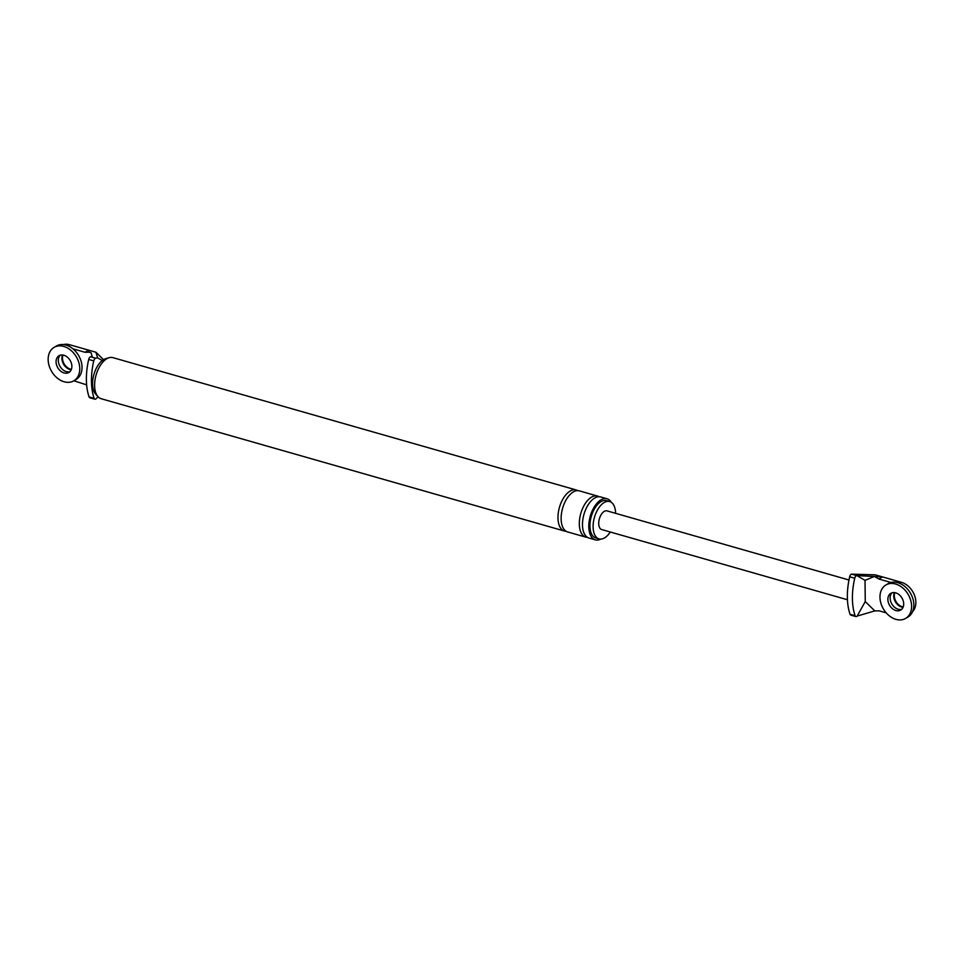 <?xml version="1.0" encoding="UTF-8"?>
<svg xmlns="http://www.w3.org/2000/svg" width="963" height="963" viewBox="0 0 963 963"><rect width="100%" height="100%" fill="white"/><g stroke="black" fill="none" stroke-linecap="round" stroke-linejoin="round"><path stroke-width="1.44" d="M893.724 595.977A9.702 7.174 59.5 0 1 894.362 592.594A9.702 7.174 59.5 0 0 893.724 595.977A9.702 7.174 59.5 0 0 903.053 607.328A9.702 7.174 59.5 0 1 893.724 595.977M903.198 606.943A9.702 7.174 59.5 0 1 894.29 595.652A9.702 7.174 59.5 0 1 894.783 592.642M905.629 618.415L907.892 617.09A19.416 14.361 -120.5 0 0 913.851 604.872A19.416 14.361 -120.5 0 0 904.811 586.467A19.416 14.361 -120.5 0 0 888.175 583.638L885.924 584.962A19.416 14.361 -120.5 0 0 879.965 597.168A19.416 14.361 -120.5 0 0 888.993 615.586A19.416 14.361 -120.5 0 0 905.629 618.415A19.416 14.361 -120.5 0 0 911.6 606.209A19.416 14.361 -120.5 0 0 902.56 587.791A19.416 14.361 -120.5 0 0 885.924 584.962M892.063 592.799A9.702 7.174 -120.5 0 0 890.125 598.107A9.702 7.174 -120.5 0 0 901.753 609.254A9.702 7.174 59.5 0 1 890.125 598.107A9.702 7.174 59.5 0 1 892.063 592.799M887.874 599.431A9.702 7.174 -120.5 0 0 892.388 608.64A9.702 7.174 -120.5 0 0 900.706 610.048A9.702 7.174 -120.5 0 0 903.691 603.945A9.702 7.174 -120.5 0 0 899.165 594.737A9.702 7.174 -120.5 0 0 890.847 593.328A9.702 7.174 -120.5 0 0 887.874 599.431M61.909 358.392A9.702 7.174 59.5 0 1 62.547 355.01A9.702 7.174 -120.5 0 0 61.909 358.392A9.702 7.174 -120.5 0 0 71.238 369.744A9.702 7.174 59.5 0 1 61.909 358.392M71.382 369.359A9.702 7.174 59.5 0 1 62.475 358.055A9.702 7.174 59.5 0 1 62.956 355.058M73.814 380.83L76.065 379.494A19.416 14.361 -120.5 0 0 82.036 367.288A19.416 14.361 -120.5 0 0 72.995 348.871A19.416 14.361 -120.5 0 0 56.36 346.042L54.109 347.366A19.416 14.361 -120.5 0 0 48.15 359.584A19.416 14.361 -120.5 0 0 57.178 377.99A19.416 14.361 -120.5 0 0 73.814 380.83A19.416 14.361 -120.5 0 0 79.773 368.612A19.416 14.361 -120.5 0 0 70.744 350.207A19.416 14.361 -120.5 0 0 54.109 347.366M60.248 355.215A9.702 7.174 -120.5 0 0 58.31 360.511A9.702 7.174 -120.5 0 0 69.938 371.658A9.702 7.174 -120.5 0 1 58.31 360.511A9.702 7.174 -120.5 0 1 60.248 355.215M56.059 361.835A9.702 7.174 -120.5 0 0 60.573 371.044A9.702 7.174 -120.5 0 0 68.891 372.464A9.702 7.174 -120.5 0 0 71.876 366.361A9.702 7.174 -120.5 0 0 67.35 357.153A9.702 7.174 -120.5 0 0 59.032 355.732A9.702 7.174 -120.5 0 0 56.059 361.835M577.74 490.649A21.355 11.351 105.9 0 0 576.223 489.974L112.876 357.634A21.355 11.351 105.9 0 0 109.156 357.694L105.798 358.645A19.416 10.316 105.9 0 0 92.58 383.9A19.416 10.316 105.9 0 0 95.674 394.096L98.009 396.684A21.355 11.351 105.9 0 0 101.139 398.706L564.487 531.046A21.355 11.351 105.9 0 0 566.136 531.275M615.61 513.339A19.416 10.316 105.9 0 0 609.687 501.554A19.416 10.316 105.9 0 0 593.1 526.857A19.416 10.316 105.9 0 0 599.022 538.895A19.416 10.316 105.9 0 0 610.277 532.009M611.3 502.313A21.355 11.351 105.9 0 0 607.063 498.786A21.355 11.351 105.9 0 0 588.802 526.617A21.355 11.351 105.9 0 0 595.327 539.858A21.355 11.351 105.9 0 0 600.792 539.099M609.687 501.554L606.521 500.652A19.416 10.316 105.9 0 0 589.934 525.954A19.416 10.316 105.9 0 0 595.856 537.992L599.022 538.895M89.415 352.217L85.021 352.277L88.632 350.159L89.415 352.217L91.028 352.687L92.147 356.442L90.618 356.791A2.913 1.553 105.9 0 0 88.704 359.44A51.099 27.157 105.9 0 0 89.09 396.925A2.913 1.553 105.9 0 0 89.824 397.755L94.892 399.2A2.913 1.553 105.9 0 0 96.095 398.754L98.094 396.768M73.838 380.806L86.634 384.839M67.916 345.753L69.649 344.742L95.939 352.241L103.523 359.668M69.649 344.742A17.478 12.916 -120.5 0 0 63.365 344.585M90.618 356.791L95.674 358.236L97.588 357.803L95.939 352.241M95.674 358.236A2.913 1.553 105.9 0 0 93.76 360.884A51.099 27.157 105.9 0 0 94.157 398.369A2.913 1.553 105.9 0 0 94.892 399.2M72.947 348.835L85.021 352.277M97.588 357.803L102.259 360.547M607.063 498.786L600.731 496.98A21.355 11.351 105.9 0 0 582.483 524.811A21.355 11.351 105.9 0 0 589.007 538.052L595.327 539.858M599.094 496.739A21.355 11.351 105.9 0 0 597.566 496.077A21.355 11.351 105.9 0 0 579.317 523.908A21.355 11.351 105.9 0 0 585.841 537.149A21.355 11.351 105.9 0 0 587.478 537.378M597.566 496.077L579.389 490.877A21.355 11.351 105.9 0 0 561.128 518.708A21.355 11.351 105.9 0 0 567.652 531.949L585.841 537.149M576.223 489.974A21.355 11.351 105.9 0 0 557.974 517.805A21.355 11.351 105.9 0 0 564.487 531.046M109.156 357.694A21.355 11.351 105.9 0 0 94.615 385.465A21.355 11.351 105.9 0 0 98.009 396.684M899.731 583.349L901.464 582.326L875.186 574.827L851.581 574.141A2.913 1.553 105.9 0 0 849.667 576.789A51.099 27.157 105.9 0 0 850.064 614.286A2.913 1.553 105.9 0 0 850.798 615.104L855.854 616.549A2.913 1.553 -74.1 0 1 855.12 615.73A51.099 27.157 -74.1 0 1 854.735 578.233A2.913 1.553 -74.1 0 1 856.649 575.585L851.581 574.141M901.464 582.326A17.478 12.916 59.5 0 1 914.489 595.278A17.478 12.916 59.5 0 1 912.551 611.674M874.476 576.452L878.894 579.028L882.493 576.909L856.649 575.585M855.854 616.549A2.913 1.553 -74.1 0 0 857.07 616.103L874.801 610.903L879.219 610.855L886.189 612.841M856.817 575.549L865.027 580.364L865.255 601.574L874.801 610.903M874.44 576.44L865.027 580.364M865.255 601.574L857.239 615.935M848.981 580.003L607.027 510.884A9.702 5.164 105.9 0 0 598.721 523.535A9.702 5.164 105.9 0 0 601.694 529.554L847.44 599.744M890.968 582.483L878.894 579.028M88.704 359.44L93.76 360.884M89.09 396.925L94.157 398.369M854.735 578.233L849.667 576.789M855.12 615.73L850.064 614.286"/></g></svg>
